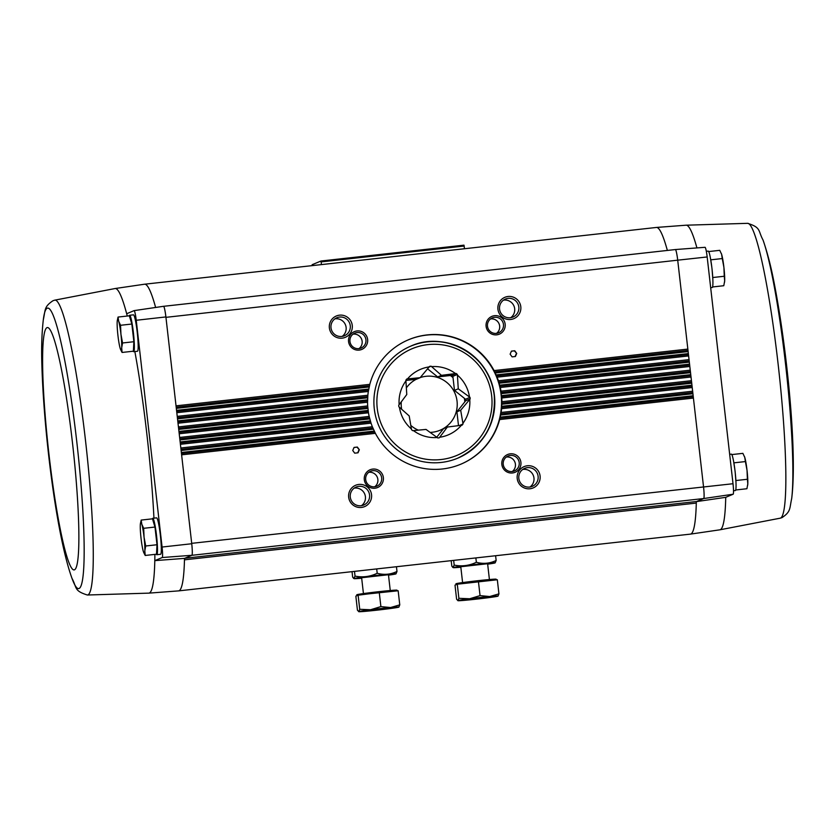 <?xml version="1.0" encoding="UTF-8"?>
<svg xmlns="http://www.w3.org/2000/svg" width="835" height="835" viewBox="0 0 835 835"><rect width="100%" height="100%" fill="white"/><g stroke="black" fill="none" stroke-linecap="round" stroke-linejoin="round"><path stroke-width="1.25" d="M733.015 483.726L191.695 543.345A11.575 1.169 -96.3 0 1 191.883 555.306L703.696 498.537L696.567 501.522L184.744 558.281A7.713 0.783 -96.3 0 0 184.472 559.836A154.277 15.594 -96.3 0 0 184.514 558.385L191.925 555.285A11.575 1.169 83.7 0 0 191.747 543.742L165.946 317.342L677.717 260.176L707.172 256.961L733.015 483.726A10.531 1.065 -96.3 0 1 733.172 494.216L725.73 497.326L696.327 501.626M707.172 256.961A10.531 1.065 -96.3 0 0 705.043 247.306L675.348 249.55A11.575 1.169 -96.3 0 0 675.327 249.561L163.597 306.309L675.369 249.55A11.575 1.169 -96.3 0 1 677.717 260.176M696.567 501.522A7.713 0.783 -96.3 0 0 696.296 503.077A154.277 15.594 -96.3 0 1 690.462 534.118A154.277 15.594 -96.3 0 1 690.409 534.129L178.596 590.888A154.277 15.594 -96.3 0 0 184.472 559.836L696.296 503.077M733.172 494.216L703.696 498.537A11.575 1.169 -96.3 0 0 703.508 486.575L677.759 260.583A11.575 1.169 -96.3 0 0 675.369 249.55M184.514 558.385L154.799 560.64A153.233 15.489 -96.3 0 0 154.882 554.388M191.925 555.285L162.24 557.529L154.799 560.64A153.233 15.489 -96.3 0 1 148.87 593.132L178.544 590.888A154.277 15.594 -96.3 0 0 178.596 590.888M162.24 557.529A10.531 1.065 -96.3 0 0 162.084 547.04L136.241 320.275A10.531 1.065 -96.3 0 0 134.111 310.62L126.669 313.73A153.233 15.489 -96.3 0 0 115.084 288.534L144.528 284.213A154.277 15.594 -96.3 0 1 144.58 284.213L656.404 227.454A154.277 15.594 -96.3 0 1 656.456 227.444A154.277 15.594 -96.3 0 1 667.363 250.437M134.111 310.62L163.556 306.299A11.575 1.169 -96.3 0 1 165.904 316.935L165.946 317.342A11.575 1.169 -96.3 0 0 163.545 306.309M145.217 555.463L156.5 554.21L156.99 544.744L154.976 527.052L152.471 518.827L141.178 520.08L141.804 524.265L143.683 528.304L144.058 537.218L145.707 545.996L144.82 550.797L145.217 555.463L143.745 552.593M122.077 352.454L133.37 351.201L133.861 341.724L131.846 324.032L129.331 315.807L118.048 317.06L118.674 321.245L120.553 325.285L120.929 334.198L122.568 342.976L121.691 347.777L122.077 352.454L120.605 349.573M703.561 486.982A11.575 1.169 83.7 0 1 703.738 498.526M520.8 306.706A11.575 11.502 67.3 0 0 502.503 298.659A11.575 11.502 67.3 0 0 504.778 318.563A11.575 11.502 67.3 0 0 520.8 306.706M505.165 324.21A9.644 9.592 67.3 0 0 489.915 317.498A9.644 9.592 67.3 0 0 491.805 334.083A9.644 9.592 67.3 0 0 505.165 324.21M352.255 325.399A11.575 11.502 67.3 0 0 333.958 317.342A11.575 11.502 67.3 0 0 336.223 337.246A11.575 11.502 67.3 0 0 352.255 325.399M367.63 339.459A9.644 9.592 67.3 0 0 352.38 332.758A9.644 9.592 67.3 0 0 354.27 349.343A9.644 9.592 67.3 0 0 367.63 339.459M515.404 356.503L512.095 356.869L510.122 354.176L511.448 351.117L514.746 350.752L516.729 353.445L515.404 356.503M690.263 372.692L501.094 393.671L501.313 395.665L500.99 391.145A67.499 67.124 67.3 0 0 500.29 387.492L498.422 380.76A67.499 67.124 67.3 0 0 497.107 377.18L494.07 370.573A67.499 67.124 67.3 0 0 369.811 384.351L368.329 391.458A67.499 67.124 67.3 0 0 367.859 395.237L367.557 402.219A67.499 67.124 67.3 0 0 367.682 405.925L368.465 412.782A67.499 67.124 67.3 0 0 369.174 416.425L371.043 423.157A67.499 67.124 67.3 0 0 372.347 426.737L375.395 433.344A67.499 67.124 67.3 0 0 499.643 419.567L499.925 418.22L693.207 396.782M499.925 418.22L501.125 412.459A67.499 67.124 67.3 0 0 501.595 408.68L501.908 401.708A67.499 67.124 67.3 0 0 501.772 397.992L501.605 396.698L690.806 375.708M371.544 494.685A11.575 11.502 67.3 0 0 353.247 486.628A11.575 11.502 67.3 0 0 355.512 506.532A11.575 11.502 67.3 0 0 371.544 494.685M383.369 477.599A9.644 9.592 67.3 0 0 368.12 470.888A9.644 9.592 67.3 0 0 370.009 487.473A9.644 9.592 67.3 0 0 383.369 477.599M540.088 475.992A11.575 11.502 67.3 0 0 521.792 467.944A11.575 11.502 67.3 0 0 524.056 487.849A11.575 11.502 67.3 0 0 540.088 475.992M520.904 462.35A9.644 9.592 67.3 0 0 505.655 455.639A9.644 9.592 67.3 0 0 507.544 472.224A9.644 9.592 67.3 0 0 520.904 462.35M358.017 452.8L354.708 453.165L352.735 450.483L354.061 447.424L357.359 447.059L359.342 449.741L358.017 452.8M153.943 518.149A153.233 15.489 -96.3 0 0 134.852 351.545M127.275 316.037A153.233 15.489 -96.3 0 0 126.669 313.73M129.237 315.818A18.318 1.847 83.7 0 1 129.623 315.265L133.433 314.837A18.318 1.847 83.7 0 1 137.264 332.58A18.318 1.847 83.7 0 1 137.524 351.243A18.318 1.847 83.7 0 1 137.472 351.264L133.652 351.681A18.318 1.847 83.7 0 1 133.172 351.222M152.377 518.838A18.318 1.847 83.7 0 1 152.753 518.284L156.562 517.857A18.318 1.847 83.7 0 1 160.393 535.59A18.318 1.847 83.7 0 1 160.654 554.263A18.318 1.847 83.7 0 1 160.602 554.273L156.792 554.701A18.318 1.847 83.7 0 1 156.302 554.231M690.493 374.685L501.313 395.665L501.605 396.698M464.5 248.736L463.978 245.166L320.964 261.021L312.133 264.716L312.144 265.624M321.475 264.591L320.953 261.021L463.978 245.166M155.623 307.468A154.277 15.594 -96.3 0 0 144.58 284.213M510.78 317.655A9.749 9.686 67.3 0 0 503.463 300.162M518.817 306.977A9.749 9.686 67.3 0 0 505.425 299.055A9.749 9.686 67.3 0 0 500.248 311.789A9.749 9.686 67.3 0 0 518.817 306.977M361.513 505.634A9.749 9.686 67.3 0 0 354.197 488.141M369.561 494.957A9.749 9.686 67.3 0 0 356.159 487.035A9.749 9.686 67.3 0 0 350.982 499.758A9.749 9.686 67.3 0 0 369.561 494.957M496.595 333.322A8.079 8.026 67.3 0 0 490.573 318.918M503.463 324.439A8.079 8.026 67.3 0 0 492.358 317.874A8.079 8.026 67.3 0 0 488.068 328.426A8.079 8.026 67.3 0 0 503.463 324.439M374.8 486.711A8.079 8.026 67.3 0 0 368.778 472.307M381.668 477.829A8.079 8.026 67.3 0 0 370.563 471.264A8.079 8.026 67.3 0 0 366.273 481.816A8.079 8.026 67.3 0 0 381.668 477.829M530.068 486.941A9.749 9.686 67.3 0 0 522.752 469.447M538.105 476.263A9.749 9.686 67.3 0 0 524.714 468.341A9.749 9.686 67.3 0 0 519.527 481.075A9.749 9.686 67.3 0 0 538.105 476.263M342.225 336.348A9.749 9.686 67.3 0 0 334.908 318.855M350.272 325.671A9.749 9.686 67.3 0 0 336.87 317.749A9.749 9.686 67.3 0 0 331.693 330.472A9.749 9.686 67.3 0 0 350.272 325.671M512.335 471.462A8.079 8.026 67.3 0 0 506.313 457.048M519.203 462.58A8.079 8.026 67.3 0 0 508.097 456.014A8.079 8.026 67.3 0 0 503.808 466.567A8.079 8.026 67.3 0 0 519.203 462.58M359.06 348.581A8.079 8.026 67.3 0 0 353.038 334.167M365.928 339.699A8.079 8.026 67.3 0 0 354.823 333.134A8.079 8.026 67.3 0 0 350.533 343.676A8.079 8.026 67.3 0 0 365.928 339.699M460.586 464.312A67.499 67.124 67.3 0 0 501.094 394.715A67.499 67.124 67.3 0 0 408.503 339.772M494.424 395.456A60.746 60.412 67.3 0 0 410.914 346.076A60.746 60.412 67.3 0 0 378.62 425.422A60.746 60.412 67.3 0 0 494.424 395.456M511.396 351.232L514.746 350.752M514.391 350.898L516.729 353.445M516.374 353.591L515.091 356.535M354.009 447.539L357.359 447.059M357.004 447.205L359.342 449.741M358.987 449.898L357.714 452.831M191.747 543.742L162.084 547.04M136.241 320.275L165.904 316.935M499.643 419.567L693.426 398.076L692.643 391.218L501.125 412.459M501.595 408.68L692.225 387.544L691.453 380.687L501.908 401.708M501.772 397.992L691.025 377.013L690.253 370.155L500.99 391.145M500.29 387.492L689.825 366.471L689.052 359.624L498.422 380.76M497.107 377.18L688.625 355.94L687.852 349.082L494.07 370.573M155.32 530.079A13.913 1.409 83.7 0 1 156.667 541.884M152.753 518.284A18.318 1.847 83.7 0 1 156.583 536.018A18.318 1.847 83.7 0 1 156.844 554.68A18.318 1.847 83.7 0 1 156.792 554.701M132.191 327.059A13.913 1.409 83.7 0 1 133.527 338.864M129.623 315.265A18.318 1.847 83.7 0 1 133.443 332.998A18.318 1.847 83.7 0 1 133.715 351.671A18.318 1.847 83.7 0 1 133.652 351.681M133.861 341.724L122.568 342.976M131.846 324.032L120.553 325.285M117.276 320.703A15.427 1.555 83.7 0 1 118.674 321.245A15.427 1.555 83.7 0 1 120.929 334.198A15.427 1.555 83.7 0 1 121.691 347.777A15.427 1.555 83.7 0 1 120.417 349.082A15.427 1.555 83.7 0 1 120.198 348.404A15.427 1.555 83.7 0 1 117.933 335.451A15.427 1.555 83.7 0 1 117.171 321.872A15.427 1.555 83.7 0 1 117.276 320.703L118.048 317.06M156.99 544.744L145.707 545.996M154.976 527.052L143.683 528.304M140.426 523.524L141.178 520.08M141.063 538.471A15.427 1.555 83.7 0 1 140.301 524.891A15.427 1.555 83.7 0 1 140.405 523.722A15.427 1.555 83.7 0 1 141.804 524.265A15.427 1.555 83.7 0 1 144.058 537.218A15.427 1.555 83.7 0 1 144.82 550.797A15.427 1.555 83.7 0 1 143.547 552.102A15.427 1.555 83.7 0 1 143.328 551.424A15.427 1.555 83.7 0 1 141.063 538.471M712.871 279.798L712.119 269.862M711.827 267.283L710.397 257.931M710.679 287.689L712.213 287.522A18.318 1.847 -96.3 0 0 712.036 269.11A18.318 1.847 -96.3 0 0 708.174 251.105A18.318 1.847 -96.3 0 0 708.122 251.116M736 482.807L735.249 472.881M734.957 470.293L733.537 460.951M733.506 490.74L735.343 490.542A18.318 1.847 -96.3 0 0 735.165 472.119A18.318 1.847 -96.3 0 0 731.303 454.115A18.318 1.847 -96.3 0 0 731.251 454.136M736.115 480.511L747.409 479.269L747.795 483.935L746.918 488.736L735.718 489.978M734.101 462.82L745.394 461.567L747.033 470.345L747.409 479.269M731.794 454.584L742.879 453.353L744.768 457.392L745.394 461.567M744.549 456.724L744.768 457.392A15.427 1.555 -96.3 0 0 744.549 456.724A15.427 1.555 -96.3 0 0 744.507 456.609M747.669 485.25A15.427 1.555 -96.3 0 0 747.69 485.104A15.427 1.555 -96.3 0 0 747.795 483.935A15.427 1.555 -96.3 0 0 747.033 470.345A15.427 1.555 -96.3 0 0 744.768 457.392M712.986 277.502L724.279 276.249L724.665 280.915L723.788 285.716L712.589 286.958M710.971 259.81L722.254 258.558L723.903 267.336L724.279 276.249M708.664 251.565L719.749 250.333L721.638 254.372L722.254 258.558M721.419 253.704L721.638 254.372A15.427 1.555 -96.3 0 0 721.419 253.704A15.427 1.555 -96.3 0 0 721.377 253.589M724.54 282.23A15.427 1.555 -96.3 0 0 724.561 282.084A15.427 1.555 -96.3 0 0 724.665 280.915A15.427 1.555 -96.3 0 0 723.903 267.336A15.427 1.555 -96.3 0 0 721.638 254.372M436.757 437.196L443.562 428.626L447.341 427.05L439.283 437.801A36.062 35.863 -112.7 0 1 437.77 437.968L426.017 429.42L412.72 430.672A36.062 35.863 -112.7 0 1 411.53 429.712L409.202 415.945L398.88 406.791A36.062 35.863 -112.7 0 1 398.712 405.278L406.77 394.527L405.883 380.155A36.062 35.863 -112.7 0 1 406.833 378.954L420.12 377.702L416.341 379.288L405.914 380.436M420.12 377.702L429.618 366.356A36.062 35.863 -112.7 0 1 431.121 366.189L441.444 375.343L437.676 376.919L451.683 375.364L456.181 373.485A36.062 35.863 -112.7 0 1 457.371 374.435L458.258 388.818L454.48 390.394L465.523 399.245L470.011 397.366A36.062 35.863 -112.7 0 1 470.188 398.88L460.69 410.236L456.922 411.812L458.498 425.652M429.054 367.056L431.121 366.189M427.562 368.809L437.676 376.919M441.444 375.343L456.181 373.485M451.683 375.364A36.062 35.863 -112.7 0 1 452.873 376.324L457.371 374.435M452.873 376.324L454.48 390.394M458.258 388.818L470.011 397.366M465.523 399.245A36.062 35.863 -112.7 0 1 465.69 400.758L470.188 398.88M465.69 400.758L456.922 411.812M460.69 410.236L463.018 424.003A36.062 35.863 -112.7 0 1 462.068 425.192L447.341 427.05M459.354 425.537L463.018 424.003M452.904 376.595A35.874 35.675 67.3 0 0 451.411 375.395M455.482 373.558A35.581 35.383 67.3 0 0 431.674 366.628M469.468 396.928A35.581 35.383 67.3 0 0 457.444 375.134M462.934 423.314A35.581 35.383 67.3 0 0 469.75 399.433M439.721 437.258A35.581 35.383 67.3 0 0 461.379 425.276M413.419 430.589A35.581 35.383 67.3 0 0 437.227 437.53M399.433 407.23A35.581 35.383 67.3 0 0 411.446 429.023M405.967 380.844A35.581 35.383 67.3 0 0 399.151 404.724M429.18 366.899A35.581 35.383 67.3 0 0 407.522 378.881M465.523 400.977A35.874 35.675 67.3 0 0 465.419 400.028A35.874 35.675 67.3 0 0 465.304 399.067M430.056 432.394A28.16 28.004 67.3 0 0 457.048 401.186A28.16 28.004 67.3 0 0 420.214 377.587M416.195 379.299A28.16 28.004 67.3 0 0 406.332 387.931M401.28 401.833A28.16 28.004 67.3 0 0 401.645 409.244M410.789 425.401A28.16 28.004 67.3 0 0 418.314 430.15M399.767 604.864L398.159 590.762L368.694 593.852L358.121 595.198L355.846 596.148L357.453 610.249L358.789 611.575L359.728 609.299L370.51 609.748L380.885 606.607L390.529 607.536L399.767 604.864L398.838 607.128A20.249 0.595 -6.5 0 1 387.127 608.955A20.249 0.595 -6.5 0 1 367.097 611.178A20.249 0.595 -6.5 0 1 358.726 611.669A20.249 0.595 -6.5 0 1 358.789 611.575A20.249 0.595 -6.5 0 1 370.51 609.748A20.249 0.595 -6.5 0 1 390.529 607.536A20.249 0.595 -6.5 0 1 398.911 607.097A20.249 0.595 -6.5 0 1 398.838 607.128M356.879 595.72L356.775 594.791A20.249 0.595 -6.5 0 1 356.869 594.718A20.249 0.595 -6.5 0 1 377.848 591.785A20.249 0.595 -6.5 0 1 397.011 590.209L397.095 590.856M358.121 595.198L359.728 609.299M379.278 592.506L380.885 606.607M361.68 578.227A21.105 0.626 -6.5 0 1 354.103 578.634A21.105 0.626 -6.5 0 1 374.967 575.597A21.105 0.626 -6.5 0 1 395.988 573.864A21.105 0.626 -6.5 0 1 395.915 573.906A21.105 0.626 -6.5 0 1 388.505 575.169M388.39 574.741L361.639 577.736L388.39 574.741M395.988 573.864L396.99 571.453C390.686 574.532 384.09 575.138 377.201 573.28C370.103 576.693 362.724 577.632 355.032 576.108L353.727 578.478L352.652 577.1L352.036 571.651M354.499 571.38L355.032 576.108M396.448 566.725L396.99 571.453M376.7 568.917L377.201 573.28M498.933 593.862L497.326 579.761L457.277 584.208L455.002 585.158L456.609 599.259L457.956 600.574L458.885 598.309L469.667 598.758L480.041 595.616L489.686 596.534L498.933 593.862L497.994 596.138A20.249 0.595 -6.5 0 1 486.283 597.964A20.249 0.595 -6.5 0 1 466.264 600.177A20.249 0.595 -6.5 0 1 457.883 600.678A20.249 0.595 -6.5 0 1 457.956 600.574A20.249 0.595 -6.5 0 1 469.667 598.758A20.249 0.595 -6.5 0 1 489.686 596.534A20.249 0.595 -6.5 0 1 498.077 596.096A20.249 0.595 -6.5 0 1 497.994 596.138M456.046 584.719L455.941 583.79A20.249 0.595 -6.5 0 1 456.035 583.728A20.249 0.595 -6.5 0 1 477.004 580.795A20.249 0.595 -6.5 0 1 496.178 579.208L496.251 579.866M457.277 584.208L458.885 598.309M478.434 581.515L480.041 595.616M460.847 567.226A21.105 0.626 -6.5 0 1 453.259 567.643A21.105 0.626 -6.5 0 1 474.134 564.606A21.105 0.626 -6.5 0 1 495.145 562.873A21.105 0.626 -6.5 0 1 495.071 562.905A21.105 0.626 -6.5 0 1 487.671 564.168M487.546 563.74L460.795 566.735L487.546 563.74M495.145 562.873L496.147 560.462C489.842 563.531 483.246 564.147 476.357 562.289C469.27 565.692 461.88 566.641 454.198 565.107L452.883 567.476L451.818 566.109L451.192 560.65M453.655 560.379L454.198 565.107M495.604 555.734L496.147 560.462M475.866 557.916L476.357 562.289M176.028 405.841L369.811 384.351M181.612 454.835L375.395 433.344M180.83 447.977L372.347 426.737M180.412 444.303L371.043 423.157M179.629 437.446L369.174 416.425M179.212 433.772L368.465 412.782M178.429 426.915L367.682 405.925M178.012 423.23L367.557 402.219M177.229 416.383L367.859 395.237M176.811 412.699L368.329 391.458M181.466 453.53L374.664 432.102M500.008 417.145L692.893 395.748M500.436 415.078L692.664 393.765M181.122 450.493L373.078 429.2M181.341 452.486L373.955 431.121M180.986 449.334L372.796 428.063M500.833 413.857L692.726 392.575M501.637 407.355L692.006 386.25M180.266 442.999L370.552 421.894M501.532 406.311L691.693 385.217M501.616 404.286L691.463 383.234M179.922 439.961L369.488 418.93M180.141 441.945L370.03 420.892M179.786 438.792L369.404 417.771M501.825 403.086L691.526 382.044M179.066 432.467L368.183 411.488M178.721 429.42L367.619 408.472M178.94 431.413L367.849 410.465M178.586 428.261L367.703 407.292M501.125 392.492L690.326 371.512M499.904 386.219L689.606 365.177M177.865 421.925L367.483 400.904M499.445 385.206L689.292 364.154M498.902 383.255L689.063 362.16M177.521 418.888L367.41 397.836M177.74 420.882L367.317 399.861M177.385 417.73L367.671 396.625M498.766 382.086L689.125 360.981M496.512 375.927L688.405 354.645M176.665 411.394L368.475 390.122M495.865 374.936L688.092 353.623M494.978 373.015L687.863 351.629M176.321 408.357L368.934 386.991M176.54 410.35L368.506 389.058M176.185 407.198L369.383 385.77M494.644 371.878L687.925 350.439M321.151 261.898L464.177 246.033M148.87 593.132L87.372 595.011A148.327 14.988 -96.3 0 0 86.109 445.921A148.327 14.988 -96.3 0 0 54.672 300.172L115.084 288.534M87.372 595.011C73.657 590.721 77.102 587.777 71.977 578.321A141.198 14.268 -96.3 0 0 79.972 472.767A141.198 14.268 -96.3 0 0 47.188 308.23A141.198 14.268 -96.3 0 0 43.305 319.826C45.56 309.482 44.025 306.716 52.97 300.736L54.672 300.172M46.927 327.685A121.879 12.316 -96.3 0 0 57.354 513.546A121.879 12.316 -96.3 0 0 77.864 504.966A121.879 12.316 -96.3 0 0 46.927 327.685M656.456 227.444L686.13 225.199A153.233 15.489 83.7 0 1 696.922 247.911M725.73 497.326A153.233 15.489 83.7 0 1 719.906 529.808L690.462 534.118M686.13 225.199L747.628 223.331A148.327 14.988 83.7 0 1 778.544 367.859A148.327 14.988 83.7 0 1 780.568 518.076A148.327 14.988 83.7 0 1 780.328 518.159L719.906 529.808M747.628 223.331C761.332 227.611 757.898 230.564 763.023 240.01A141.198 14.268 83.7 0 1 786.017 368.298A141.198 14.268 83.7 0 1 791.695 498.505C789.44 508.849 790.964 511.615 782.03 517.606L780.328 518.159M491.658 395.738A57.855 57.531 67.3 0 0 400.174 355.491A57.855 57.531 67.3 0 0 411.519 455.012A57.855 57.531 67.3 0 0 491.658 395.738M457.695 458.196A60.746 60.412 67.3 0 0 494.236 395.529A60.746 60.412 67.3 0 0 410.82 346.118M464.813 401.865A35.874 35.675 67.3 0 0 464.385 398.337M453.029 377.67A35.874 35.675 67.3 0 0 450.389 375.51M457.883 425.725A35.874 35.675 67.3 0 0 458.415 424.984M43.305 319.826C41.917 331.944 41.406 345.513 41.76 360.522C43.263 428.282 56.206 534.744 71.977 578.321M708.174 251.105L706.327 251.304M731.303 454.115L729.665 454.303M763.023 240.01C767.031 251.533 770.507 264.653 773.45 279.381C786.821 345.826 797.529 452.528 791.695 498.505M410.726 346.149C445.942 329.856 491.262 356.628 494.247 395.519C495.875 424.608 483.663 445.514 457.601 458.238M390.258 590.533L388.452 574.689M363.434 593.581L361.628 577.747M489.414 579.532L487.609 563.698M462.59 582.59L460.784 566.756"/></g></svg>
